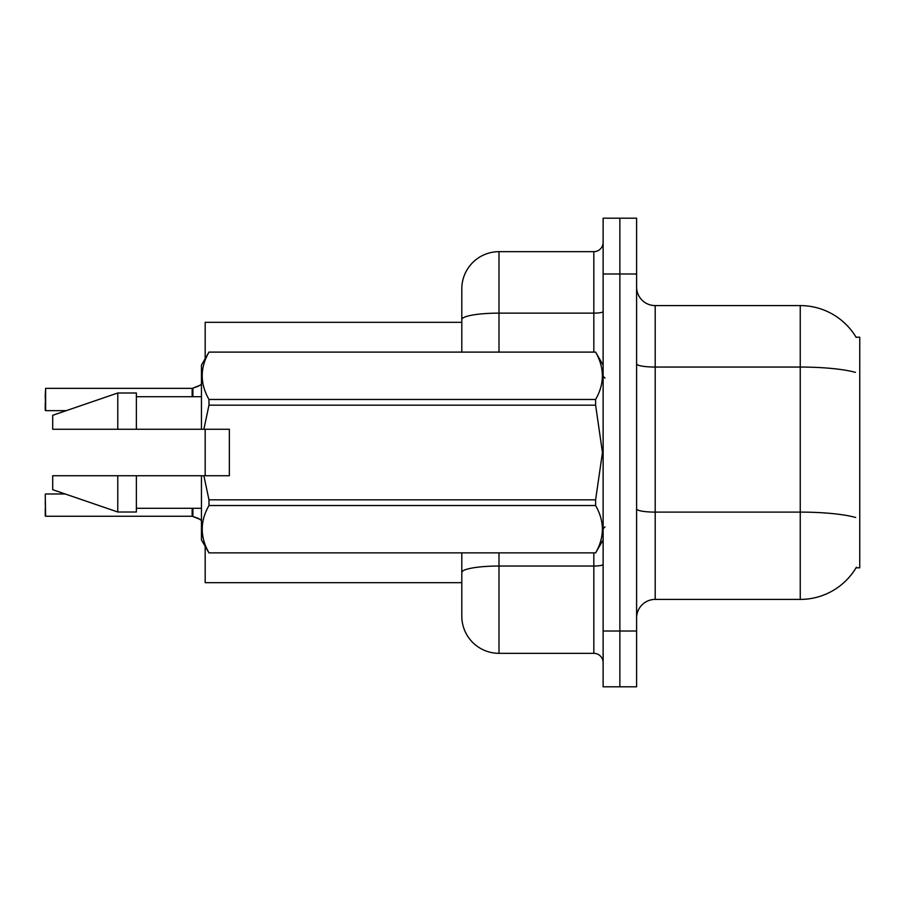 <?xml version="1.0" encoding="UTF-8"?>
<svg xmlns="http://www.w3.org/2000/svg" width="905" height="905" viewBox="0 0 905 905"><rect width="100%" height="100%" fill="white"/><g stroke="black" fill="none" stroke-linecap="round" stroke-linejoin="round"><path stroke-width="1.36" d="M856.39 567.243A65.081 65.081 0 0 1 800.246 599.404A65.081 65.081 0 0 0 856.062 567.797L859.75 567.797L859.75 337.203L856.062 337.203M461.799 322.327L205.175 322.327L205.175 358.663M205.175 475.747L205.175 429.253M461.799 582.673L205.175 582.673L205.175 546.337M636.6 618.002A18.598 18.598 0 0 1 655.197 599.404L800.246 599.404L800.246 305.596L655.197 305.596A18.598 18.598 0 0 1 636.6 286.998A18.598 18.598 0 0 0 655.197 305.596L655.197 599.404M619.868 631.023L619.868 686.805L636.6 686.805L636.6 631.023L619.868 631.023L619.868 686.805L603.126 686.805L603.126 631.023L619.868 631.023L619.868 273.977L619.868 631.023M603.126 631.023L603.126 218.196L619.868 218.196L619.868 273.977L619.868 218.196L636.6 218.196L636.6 631.023M856.198 337.441A65.081 65.081 0 0 0 800.246 305.596A65.081 65.081 0 0 1 856.198 337.441M498.994 552.921L498.994 653.331A37.196 37.196 0 0 1 461.799 616.147L461.799 552.921M498.994 653.331L593.827 653.331L593.827 552.921M461.799 288.853L461.799 319.589L461.799 288.853A37.196 37.196 0 0 1 498.994 251.669L593.827 251.669A9.299 9.299 0 0 0 603.126 242.37M461.799 352.079L461.799 319.589A37.196 6.459 180 0 1 498.994 313.13L593.827 313.13L593.827 251.669M603.126 662.63A9.299 9.299 0 0 0 593.827 653.331M200.163 519.425L192.313 516.269L198.467 518.418L201.453 520.545M45.25 395.79L45.623 388.358L192.154 388.358A0.928 0.928 0 0 0 192.313 388.358L192.889 388.143L192.313 388.358A0.928 0.928 180 0 1 192.165 388.369L192.165 396.707L192.154 388.358L45.623 388.358L45.623 410.655L45.25 395.79M198.467 386.209L192.889 388.143L200.163 385.202L192.889 388.143L200.163 385.202L192.889 388.143L192.889 396.707M229.35 450.102L229.35 429.253L201.453 429.253L201.453 365.1L208.976 352.135C199.971 367.849 199.971 383.63 208.976 399.467L595.614 399.467C604.619 383.754 604.619 367.984 595.614 352.135L208.976 352.135M227.868 429.253L229.35 429.253L229.35 475.747L203.863 475.747L208.976 499.832L595.614 499.832L602.458 452.5L595.614 405.169L208.976 405.169L203.863 429.253M595.614 499.832L595.614 505.533L208.976 505.533C199.971 521.246 199.971 537.016 208.976 552.865L595.614 552.865C604.619 537.151 604.619 521.37 595.614 505.533M203.863 475.747L201.453 475.747L201.453 539.9L208.976 552.921M208.976 499.832L208.976 505.533M201.453 475.747L136.372 475.747L136.372 512.004L117.774 512.004L117.774 475.747L52.694 475.747L52.694 489.696L117.774 512.004M136.372 475.747L117.774 475.747M52.694 475.747L77.287 475.747M603.126 365.1L595.614 352.135M595.614 399.467L595.614 405.169M208.976 552.865L595.614 552.865M208.976 399.467L208.976 405.169M117.774 392.996L117.774 429.253L52.694 429.253L52.694 415.305L117.774 392.996L136.372 392.996L136.372 429.253L201.453 429.253M117.774 429.253L136.372 429.253M192.165 516.257A0.928 0.928 180 0 1 192.313 516.269A0.928 0.928 -0 0 0 192.165 516.257L192.154 508.293L192.165 516.257L45.623 516.269L45.25 501.404M45.25 515.907L45.25 508.848M45.25 403.223L45.25 410.282M201.453 384.082L200.163 385.202M855.463 372.374A65.081 11.301 180 0 0 800.246 367.057L655.197 367.057A18.598 3.224 0 0 1 636.6 363.833M855.666 517.479A65.081 11.301 180 0 0 800.246 512.106L655.197 512.106A18.598 3.224 -0 0 1 636.6 508.882M636.6 273.977L603.126 273.977M603.126 564.426A9.299 1.618 0 0 1 593.827 566.032L498.994 566.032A37.196 6.459 180 0 0 461.799 572.492M498.994 251.669L498.994 352.079M593.827 352.079L593.827 313.13A9.299 1.618 0 0 0 603.126 311.512M192.889 508.293L192.889 516.495M45.25 494.345L45.623 516.269M604.981 378.12L603.126 376.254M603.126 539.9L595.614 552.921M136.372 508.293L201.453 508.293M208.976 352.079L595.614 352.079M136.372 396.707L201.453 396.707M604.981 526.88L603.126 528.746M45.623 493.972L65.16 493.972M45.623 410.655L66.246 410.655"/></g></svg>
